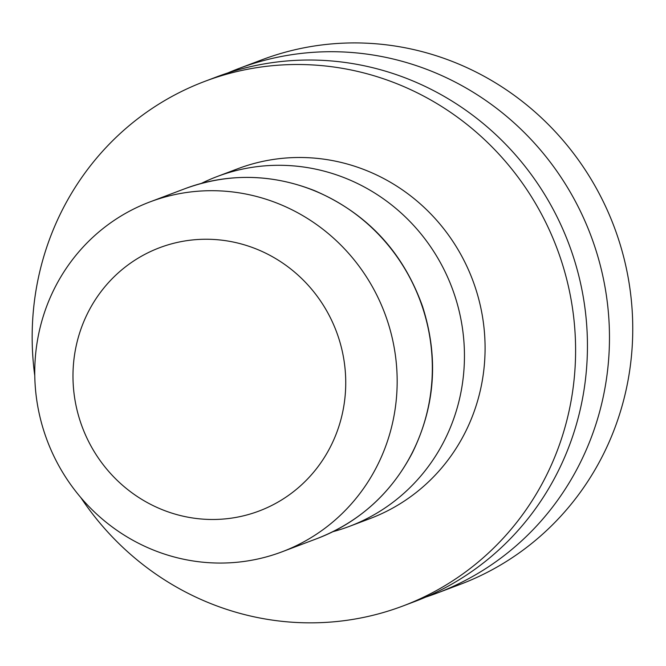 <?xml version="1.0" encoding="UTF-8"?>
<svg xmlns="http://www.w3.org/2000/svg" width="666" height="666" viewBox="0 0 666 666"><rect width="100%" height="100%" fill="white"/><g stroke="black" fill="none" stroke-linecap="round" stroke-linejoin="round"><path stroke-width="1" d="M227.789 72.977A280.394 270.454 69.3 0 1 238.703 68.565L261.979 59.773A280.394 270.454 69.3 0 1 614.052 226.557A280.394 270.454 69.3 0 1 460.089 584.415L436.813 593.198A280.394 270.454 69.3 0 1 425.699 597.111M238.703 68.565A280.394 270.454 69.3 0 1 590.775 235.339A280.394 270.454 69.3 0 1 436.813 593.198M34.765 375.632A280.394 270.454 69.3 0 1 46.087 249.167A280.394 270.454 69.3 0 1 204.828 81.36L216.675 76.881A280.394 270.454 69.3 0 1 568.747 243.664A280.394 270.454 69.3 0 1 414.776 601.523L402.93 605.993A280.394 270.454 69.3 0 1 80.811 497.569M204.828 81.36A280.394 270.454 69.3 0 1 556.901 248.135A280.394 270.454 69.3 0 1 402.93 605.993M201.432 183.375A186.996 180.369 69.3 0 1 217.174 176.532L237.82 168.731A186.996 180.369 69.3 0 1 472.619 279.961A186.996 180.369 69.3 0 1 369.938 518.614L349.292 526.415A186.996 180.369 69.3 0 1 332.958 531.676M217.174 176.532A186.996 180.369 69.3 0 1 451.981 287.754A186.996 180.369 69.3 0 1 349.292 526.415M44.031 313.853A186.996 180.369 69.3 0 1 149.892 201.94A186.996 180.369 69.3 0 1 384.698 313.162A186.996 180.369 69.3 0 1 282.009 551.823A186.996 180.369 69.3 0 1 91.167 508.791A186.996 180.369 69.3 0 1 44.031 313.853M79.97 331.934A140.726 135.739 69.3 0 1 311.372 288.902A140.726 135.739 69.3 0 1 236.73 517.266A140.726 135.739 69.3 0 1 79.97 331.934M185.065 188.653A186.996 180.369 69.3 0 1 419.863 299.883A186.996 180.369 69.3 0 1 317.183 538.536C359.357 522.027 391.092 493.423 412.404 452.73C435.339 405.794 438.711 356.993 422.51 306.343C402.913 251.698 366.899 213.12 314.477 190.609C271.237 173.668 228.097 173.018 185.065 188.653L149.892 201.94M282.009 551.823L317.183 538.536"/></g></svg>
